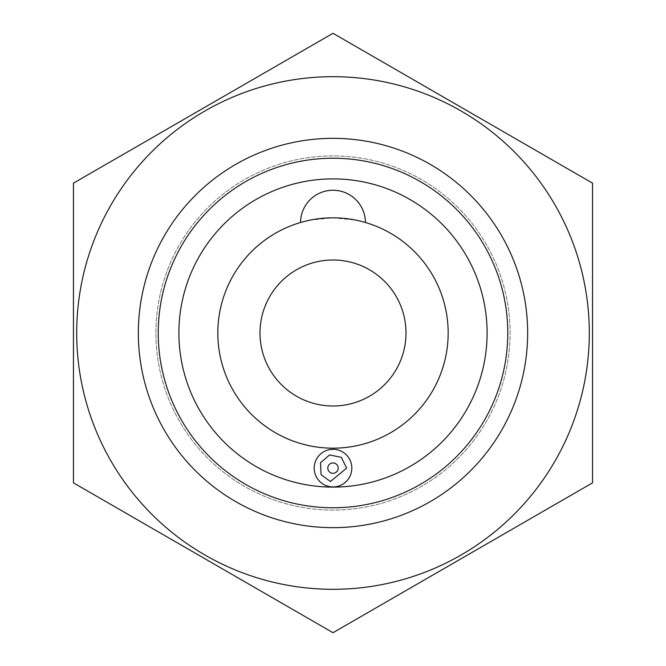 <?xml version="1.0" encoding="UTF-8"?>
<svg xmlns="http://www.w3.org/2000/svg" width="666" height="666" viewBox="0 0 666 666"><rect width="100%" height="100%" fill="white"/><g stroke="black" fill="none" stroke-linecap="round" stroke-linejoin="round"><path stroke-width="0.5" stroke-dasharray="3.33 2.5" d="M158.242 333A174.758 174.758 0 0 0 420.379 484.34A174.758 174.758 0 0 0 420.379 181.66A174.758 174.758 0 0 0 158.242 333M138.337 333A194.663 194.663 0 0 0 430.328 501.581A194.663 194.663 0 0 0 430.328 164.419A194.663 194.663 0 0 0 138.337 333A194.663 194.663 0 0 1 430.328 164.419A194.663 194.663 0 0 1 430.328 501.581A194.663 194.663 0 0 1 138.337 333A194.663 194.663 0 0 1 430.328 164.419A194.663 194.663 0 0 1 430.328 501.581A194.663 194.663 0 0 1 138.337 333A194.663 194.663 0 0 1 430.328 164.419A194.663 194.663 0 0 1 430.328 501.581A194.663 194.663 0 0 1 138.337 333A194.663 194.663 0 0 1 430.328 164.419A194.663 194.663 0 0 1 430.328 501.581A194.663 194.663 0 0 1 138.337 333M178.896 333A154.104 154.104 0 0 0 410.056 466.458A154.104 154.104 0 0 0 410.056 199.542A154.104 154.104 0 0 0 178.896 333M300.557 222.486A115.176 115.176 0 0 0 322.053 447.652A115.176 115.176 0 0 0 365.443 222.486L355.935 220.13L333.025 217.824L310.073 220.13L300.557 222.486M351.815 468.123A18.815 18.815 0 0 1 333 486.946A18.815 18.815 0 0 1 314.185 468.123A18.815 18.815 0 0 1 333 449.309A18.815 18.815 0 0 1 351.815 468.123M406.002 333A73.002 73.002 0 0 1 333 406.002A73.002 73.002 0 0 1 259.998 333A73.002 73.002 0 0 1 333 259.998A73.002 73.002 0 0 1 406.002 333M76.698 333A256.302 256.302 0 0 1 461.155 111.039A256.302 256.302 0 0 1 461.155 554.961A256.302 256.302 0 0 1 76.698 333A256.302 256.302 0 0 1 399.334 85.431A256.302 256.302 0 0 1 554.961 461.155A256.302 256.302 0 0 1 76.698 333A256.302 256.302 0 0 1 399.334 85.431A256.302 256.302 0 0 1 554.961 461.155A256.302 256.302 0 0 1 76.698 333M592.549 183.15L333 33.3L73.451 183.15L73.451 482.85L333 632.7L592.549 482.85L592.549 183.15L592.549 482.85L333 632.7L73.451 482.85L73.451 183.15L333 33.3L592.549 183.15L592.549 482.85L333 632.7L73.451 482.85L73.451 183.15L333 33.3L592.549 183.15M155.911 333A177.089 177.089 0 0 1 421.545 179.637A177.089 177.089 0 0 1 421.545 486.363A177.089 177.089 0 0 1 155.911 333A177.089 177.089 0 0 1 421.545 179.637A177.089 177.089 0 0 1 421.545 486.363A177.089 177.089 0 0 1 155.911 333A177.089 177.089 0 0 1 421.545 179.637A177.089 177.089 0 0 1 421.545 486.363A177.089 177.089 0 0 1 155.911 333A177.089 177.089 0 0 1 421.545 179.637A177.089 177.089 0 0 1 421.545 486.363A177.089 177.089 0 0 1 155.911 333"/><path stroke-width="1" d="M138.337 333A194.663 194.663 0 0 0 430.328 501.581A194.663 194.663 0 0 0 430.328 164.419A194.663 194.663 0 0 0 138.337 333M158.225 333A174.775 174.775 0 0 0 420.388 484.357A174.775 174.775 0 0 0 420.388 181.643A174.775 174.775 0 0 0 158.225 333M178.896 333A154.104 154.104 0 0 0 410.056 466.458A154.104 154.104 0 0 0 410.056 199.542A154.104 154.104 0 0 0 178.896 333M300.557 222.486A32.443 32.443 0 0 1 333 190.251A32.443 32.443 0 0 1 365.443 222.486M217.824 333A115.176 115.176 0 0 0 390.584 432.742A115.176 115.176 0 0 0 390.584 233.258A115.176 115.176 0 0 0 217.824 333M259.998 333A73.002 73.002 0 0 0 369.497 396.22A73.002 73.002 0 0 0 369.497 269.78A73.002 73.002 0 0 0 259.998 333M314.185 468.123A18.815 18.815 0 0 0 342.407 484.423A18.815 18.815 0 0 0 342.407 451.831A18.815 18.815 0 0 0 314.185 468.123M327.805 468.123A5.195 5.195 0 0 0 335.597 472.627A5.195 5.195 0 0 0 335.597 463.628A5.195 5.195 0 0 0 327.805 468.123M76.698 333A256.302 256.302 0 0 1 461.155 111.039A256.302 256.302 0 0 1 461.155 554.961A256.302 256.302 0 0 1 76.698 333M592.549 183.15L333 33.3L73.451 183.15L73.451 482.85L333 632.7L592.549 482.85L592.549 183.15M346.628 468.123L341.35 457.359L329.612 454.928L320.496 462.712L321.062 474.692L330.444 481.51L346.628 468.123"/></g></svg>

